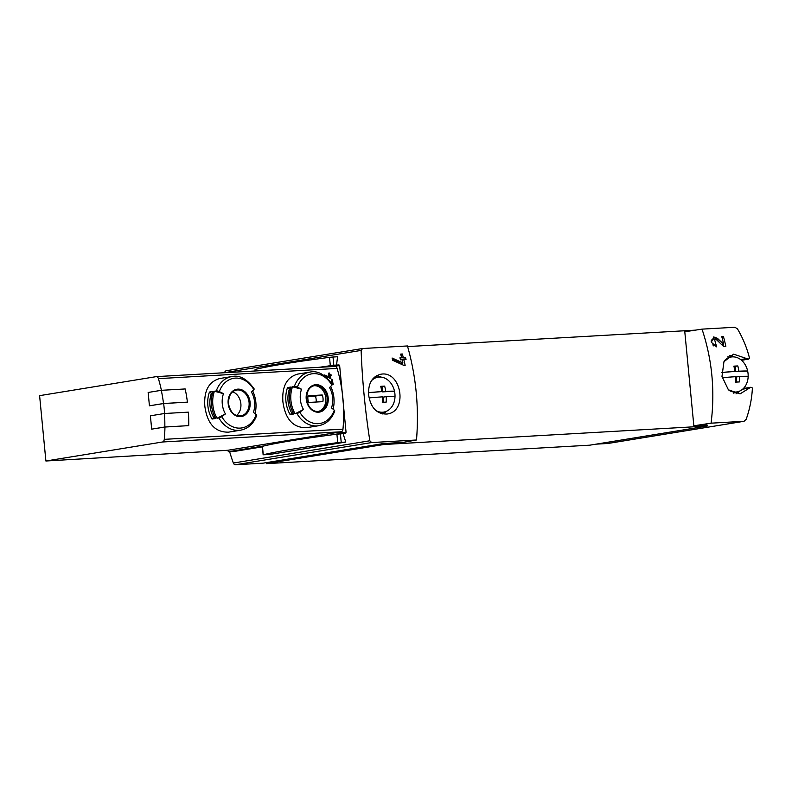 <?xml version="1.0" encoding="UTF-8"?>
<svg xmlns="http://www.w3.org/2000/svg" width="792" height="792" viewBox="0 0 792 792"><rect width="100%" height="100%" fill="white"/><g stroke="black" fill="none" stroke-linecap="round" stroke-linejoin="round"><path stroke-width="1.19" d="M749.45 388.06L750.687 387.318L752.4 387.991C751.885 398.495 749.816 408.929 746.193 419.285L743.975 421.295L711.077 423.175C715.136 390.753 712.117 359.4 702.019 329.135L734.927 327.254L737.491 328.908C743.015 338.323 747.034 348.133 749.549 358.33L748.321 359.152L733.63 354.153L723.947 361.697L721.987 376.428L728.393 389.803L740.104 393.862L749.45 388.06L742.678 389.169M608.048 443.461L744.153 421.275L607.87 443.48A2.683 2.119 80.7 0 0 608.048 443.461A2.683 2.119 80.7 0 0 608.226 443.421M716.047 344.777L714.414 338.986L716.572 339.778L723.551 346.431L725.848 346.302A144.906 88.298 -93.3 0 0 723.403 336.382L721.73 336.481A144.906 88.298 86.7 0 1 723.68 344.203L717.433 338.313L713.74 336.956L711.355 342.283L716.513 346.837A144.906 88.298 -93.3 0 0 716.047 344.777L713.76 345.144L713.83 345.946M368.627 394.951C370.705 407.86 376.814 414.216 386.951 414.038C408.563 411.721 401.207 369.706 380.477 374.309C372.022 376.685 368.072 383.566 368.627 394.951M416.503 439.996L371.656 442.56L369.834 440.778C365.112 410.137 362.211 380.012 361.132 350.411L362.597 348.52L407.454 345.955C416.087 376.309 419.107 407.652 416.503 439.996L402.831 442.411L383.704 443.5L263.063 463.172L235.551 464.746A2.683 2.119 80.7 0 1 233.353 463.033A144.906 114.662 80.7 0 1 229.63 451.638M226.492 370.705A2.683 2.119 80.7 0 0 226.324 370.725L362.597 348.52M402.9 362.904A144.906 88.298 86.7 0 0 402.148 359.756L400.475 359.845A144.906 88.298 86.7 0 0 399.96 357.796L401.633 357.707A144.906 88.298 86.7 0 0 400.673 354.093L402.346 353.994A144.906 88.298 -93.3 0 1 403.306 357.608L405.534 357.479A144.906 88.298 -93.3 0 1 406.048 359.528L403.821 359.657A144.906 88.298 -93.3 0 1 405.148 365.35L403.94 365.419L392.664 360.281A144.906 88.298 86.7 0 0 392.099 358.024L402.9 362.904L400.584 363.28L392.396 359.182M331.204 382.813L332.056 382.764A100.633 61.321 86.7 0 1 332.432 384.734L333.224 384.694A100.633 61.321 -93.3 0 0 332.234 379.774L331.432 379.813A100.633 61.321 86.7 0 1 331.858 381.784L330.551 381.853M294.347 386.476A27.166 21.503 -99.3 0 1 309.9 372.101L297.792 374.072C286.813 377.2 281.853 386.427 282.892 401.752C285.278 419.255 293.159 427.908 306.534 427.7L318.641 425.73A27.166 21.503 -99.3 0 1 296.941 413.483L295.099 413.78A27.166 21.503 -99.3 0 1 290.912 400.445A27.166 21.503 -99.3 0 1 292.495 386.773L294.347 386.476A2.683 0.931 19.5 0 1 297.386 387.139A100.633 35.066 19.5 0 1 301.534 389.209L292.495 386.773M228.472 432.165L240.57 430.185A27.166 21.503 -99.3 0 1 218.879 417.938L217.028 418.245A27.166 21.503 -99.3 0 1 212.85 404.9A27.166 21.503 -99.3 0 1 214.424 391.228L216.275 390.931A27.166 21.503 -99.3 0 1 231.828 376.556L219.73 378.526C208.751 381.665 203.782 390.892 204.831 406.207C207.217 423.71 215.097 432.363 228.472 432.155M188.724 425.631L164.825 426.997L151.678 429.145L150.391 415.81L164.489 413.503L188.387 412.147A101.297 61.727 86.7 0 1 188.724 425.631L164.944 427.037A100.633 61.321 86.7 0 1 164.261 439.352A3.356 2.039 86.7 0 1 162.558 441.986L45.896 461.003L39.6 395.653L156.262 376.636A3.356 2.039 86.7 0 1 156.4 376.616A3.356 2.039 86.7 0 1 158.42 378.635A100.633 61.321 86.7 0 1 161.4 390.317M156.529 376.616L334.966 366.429A3.356 2.039 86.7 0 1 335.095 366.409A3.356 2.039 86.7 0 1 337.115 368.428A100.633 61.321 86.7 0 1 342.966 429.145A3.356 2.039 86.7 0 1 341.263 431.779L339.837 432.016A102.643 62.548 86.7 0 1 339.768 432.64A1.346 0.822 86.7 0 1 339.085 433.66L331.977 434.818A192.199 9.722 -5.5 0 1 336.907 434.174L343.144 433.689A144.906 114.662 80.7 0 0 345.827 442.045L268.904 454.588L263.271 454.776A192.199 9.722 -5.5 0 1 337.729 442.639L345.827 442.045M187.417 402.138L163.518 403.504L149.431 405.801L148.144 392.466L161.291 390.317L185.189 388.951A101.297 61.727 86.7 0 1 187.417 402.138L163.647 403.544A100.633 61.321 86.7 0 1 164.607 413.503M329.789 377.299A100.633 61.321 86.7 0 0 329.423 375.804L328.63 375.844A100.633 61.321 86.7 0 0 328.383 374.873L329.175 374.824A100.633 61.321 86.7 0 0 328.73 373.101L329.522 373.052A100.633 61.321 -93.3 0 1 329.977 374.774L331.036 374.715A100.633 61.321 -93.3 0 1 331.284 375.695L330.224 375.755A100.633 61.321 -93.3 0 1 330.868 378.457L324.908 376.052A100.633 61.321 86.7 0 0 324.641 374.972L329.789 377.299L324.75 375.418M383.704 443.5L383.803 444.51L707.216 426.037L707.117 425.037L693.841 425.789L711.077 423.175M596.069 444.154L607.87 443.48M702.019 329.135L684.793 331.759L693.841 425.789M695.376 330.145L407.632 346.579M262.35 446.856L234.848 451.341L228.353 451.707L227.829 450.272L45.896 461.003M263.122 454.846L262.459 446.312A192.199 9.722 -5.5 0 1 264.469 445.827L228.383 451.707M320.641 367.24L332.511 365.3A1.346 0.822 86.7 0 1 332.561 365.3L339.016 364.924L339.649 365.716L346.055 432.274L345.55 433.293L343.144 433.689M336.59 365.062A144.906 114.662 -99.3 0 1 337.61 356.747L333.016 357.014L333.798 365.221M226.324 370.725A2.683 2.119 80.7 0 0 224.651 372.656A144.906 114.662 80.7 0 0 224.641 372.715M332.561 365.3A1.346 0.822 86.7 0 1 333.363 366.072A102.643 62.548 86.7 0 1 333.491 366.498M151.678 429.145L164.944 427.037M149.431 405.801L163.647 403.544M207.87 405.712A27.166 21.503 -99.3 0 1 209.444 392.04L213.097 391.446A27.166 21.503 80.7 0 0 211.513 405.118A27.166 21.503 80.7 0 0 215.691 418.463L212.048 419.057A27.166 21.503 -99.3 0 1 207.87 405.712M252.618 390.872A27.166 21.503 -99.3 0 1 255.034 413.652M218.879 417.938A2.683 0.703 -29.7 0 0 221.73 416.602A100.633 26.255 -29.7 0 0 225.423 413.949A20.404 16.147 -99.3 0 1 222.285 403.93A20.404 16.147 -99.3 0 1 223.473 393.664L214.424 391.228M216.275 390.931A2.683 0.931 19.5 0 1 219.325 391.594A25.156 19.909 -99.3 0 1 253.816 389.624A100.633 26.255 -29.7 0 1 251.45 392.07A20.404 16.147 -99.3 0 1 253.4 412.355A100.633 35.066 19.5 0 1 256.222 414.632A2.683 0.931 19.5 0 1 256.687 415.483C253.549 423.769 248.173 428.67 240.57 430.185M219.325 391.594A100.633 35.066 19.5 0 1 223.473 393.664M253.816 389.624A2.683 0.703 -29.7 0 0 254.153 388.912C247.015 378.932 239.58 374.814 231.828 376.556M285.932 401.257A27.166 21.503 -99.3 0 1 287.516 387.585L291.159 386.991A27.166 21.503 80.7 0 0 289.575 400.663A27.166 21.503 80.7 0 0 293.763 413.998L290.12 414.592A27.166 21.503 -99.3 0 1 285.932 401.257M330.68 386.417A27.166 21.503 -99.3 0 1 333.095 409.197M296.941 413.483A2.683 0.703 -29.7 0 0 299.792 412.147A100.633 26.255 -29.7 0 0 303.494 409.494A20.404 16.147 -99.3 0 1 300.346 399.475A20.404 16.147 -99.3 0 1 301.534 389.209M297.386 387.139A25.156 19.909 -99.3 0 1 331.878 385.169A100.633 26.255 -29.7 0 1 329.512 387.605A20.404 16.147 -99.3 0 1 331.472 407.89A100.633 35.066 19.5 0 1 334.283 410.177A2.683 0.931 19.5 0 1 334.759 411.018C331.61 419.305 326.235 424.205 318.641 425.73M331.878 385.169A2.683 0.703 -29.7 0 0 332.214 384.457C325.086 374.467 317.642 370.349 309.9 372.101M339.837 432.016L227.829 450.272M314.028 385.724A13.078 10.355 -99.3 0 1 325.67 397.059A13.078 10.355 -99.3 0 1 318.226 411.493M322.869 401.653A9.563 7.564 80.7 0 0 322.225 394.98L308.048 395.792A9.563 7.564 -99.3 0 0 308.692 402.455L322.869 401.653M236.57 415.434A13.078 10.355 80.7 0 0 240.728 402.633A13.078 10.355 80.7 0 0 232.719 391.822M303.494 409.494L295.099 413.78M293.179 412.939L291.822 413.157A24.483 19.374 -99.3 0 1 289.486 388.813L287.516 387.585M291.822 413.157L290.12 414.592M290.634 388.625L289.486 388.813M316.107 402.039A9.563 7.564 80.7 0 0 315.345 396.099L322.225 394.98M315.345 396.099L307.93 396.525M225.423 413.949L217.028 418.245M215.117 417.394L213.761 417.612A24.483 19.374 -99.3 0 1 211.415 393.277L209.444 392.04M213.761 417.612L212.048 419.057M212.573 393.089L211.415 393.277M161.291 390.317A101.297 61.727 86.7 0 1 163.518 403.504M164.489 413.503A101.297 61.727 86.7 0 1 164.825 426.997M383.803 444.51L266.399 463.647L266.3 462.647M707.216 426.037L589.812 445.173L266.399 463.647M255.044 370.983L255.064 369.478A192.199 9.722 -5.5 0 1 329.512 357.34L333.016 357.014M318.889 367.339A192.199 9.722 -5.5 0 1 325.393 366.458M264.469 445.827A192.199 9.722 -5.5 0 1 331.977 434.818M733.986 356.905A20.127 15.929 80.7 0 0 729.759 355.469M735.986 393.852A20.127 15.929 80.7 0 0 739.57 391.129M376.636 375.646A20.127 15.929 -99.3 0 1 380.833 377.071M386.417 411.305A20.127 15.929 -99.3 0 1 382.833 414.018M332.234 379.774L331.452 379.903M331.204 382.803L331.115 381.902M331.858 381.784L330.64 381.982M330.224 375.755L329.482 376.042M329.69 378.22L329.611 377.329M331.036 374.715L329.373 374.873L328.739 373.131M330.521 375.735L330.432 374.814M329.977 374.774L329.373 374.873M329.175 374.824L328.393 374.933M403.821 359.657L402.188 359.924M402.405 364.706L402.237 363.013M405.534 357.479L401.742 357.865L401.386 354.153L400.702 354.192M404.158 359.637L403.969 357.737M403.306 357.608L401.742 357.865M402.346 353.994L401.386 354.153M401.633 357.707L400 357.964M720.215 343.213L716.087 338.53A5.108 4.039 80.7 0 0 713.206 337.085M714.414 338.986L712.988 339.214A2.99 2.366 80.7 0 0 711.157 341.243M712.75 344.936A2.99 2.366 80.7 0 0 713.76 345.144M723.403 336.382L721.76 336.59M723.244 346.124L723.066 344.302M722.651 339.976L722.324 336.56M723.68 344.203L721.601 344.54M721.651 372.468A31.71 1.604 -5.5 0 1 734.956 371.428A31.729 19.335 -93.3 0 0 733.877 366.151A30.789 1.554 -5.5 0 1 737.807 365.934A31.729 19.335 86.7 0 1 738.887 371.21A31.71 1.604 -5.5 0 1 747.648 371.032A17.681 13.999 -99.3 0 1 748.163 376.309A17.681 13.999 -99.3 0 1 738.451 391.545A17.681 13.999 -99.3 0 1 728.986 390.357M724.541 360.627A17.681 13.999 -99.3 0 1 732.372 356.875A17.681 13.999 -99.3 0 1 732.798 356.865A17.681 13.999 -99.3 0 1 747.648 371.032L735.778 371.715L735.253 366.35L733.946 366.419M748.163 376.309A31.71 1.604 174.5 0 0 739.391 376.477A31.729 19.335 86.7 0 1 739.352 381.932A30.789 1.554 174.5 0 0 735.422 382.16A31.729 19.335 -93.3 0 0 735.461 376.695A31.71 1.604 174.5 0 0 722.215 377.725M721.651 372.517L734.956 371.428M739.391 376.477L736.283 376.982L736.778 382.081M737.807 365.934L735.253 366.35M738.887 371.21L735.778 371.715M368.498 392.634A31.71 1.604 -5.5 0 1 381.803 391.604A31.729 19.335 -93.3 0 0 380.724 386.328A30.789 1.554 -5.5 0 1 384.655 386.1A31.729 19.335 86.7 0 1 385.734 391.377A31.71 1.604 -5.5 0 1 394.495 391.208A17.681 13.999 -99.3 0 1 395.01 396.475A17.681 13.999 -99.3 0 1 385.298 411.721A17.681 13.999 -99.3 0 1 375.863 410.543M371.379 380.803A17.681 13.999 -99.3 0 1 379.219 377.051A17.681 13.999 -99.3 0 1 379.645 377.032A17.681 13.999 -99.3 0 1 394.495 391.208L382.625 391.882L382.1 386.516L380.794 386.585M395.01 396.475A31.71 1.604 174.5 0 0 386.239 396.643A31.729 19.335 86.7 0 1 386.199 402.108A30.789 1.554 174.5 0 0 382.269 402.326A31.729 19.335 -93.3 0 0 382.308 396.871A31.71 1.604 174.5 0 0 369.072 397.901M368.498 392.693L381.803 391.604M386.239 396.643L383.13 397.148L383.615 402.247M384.655 386.1L382.1 386.516M385.734 391.377L382.625 391.882M342.966 429.145L164.261 439.352M337.115 368.428L158.42 378.635M371.656 442.56L235.551 464.746M369.834 440.778L233.353 463.033M361.132 350.411L224.651 372.656M345.55 433.293L339.085 433.66M338.966 364.934L332.61 365.3M339.649 365.716L333.363 366.072M346.055 432.274L339.768 432.64M228.165 403.524A13.84 10.959 -99.3 0 1 243.451 390.664A13.84 10.959 -99.3 0 1 245.748 414.503A13.84 10.959 -99.3 0 1 228.165 403.524M256.222 414.632A25.156 19.909 -99.3 0 1 221.73 416.602M306.227 399.059A13.84 10.959 -99.3 0 1 321.522 386.209A13.84 10.959 -99.3 0 1 323.819 410.048A13.84 10.959 -99.3 0 1 306.227 399.059M334.283 410.177A25.156 19.909 -99.3 0 1 299.792 412.147M341.263 431.779L162.558 441.986M306.435 399.099A13.078 10.355 -99.3 0 1 314.681 385.595A13.078 10.355 -99.3 0 1 327.007 396.841A13.078 10.355 -99.3 0 1 318.889 411.414C314.642 411.87 308.682 410.108 306.563 399.059C306.752 390.951 309.454 386.466 314.681 385.595M228.363 403.554A13.078 10.355 -99.3 0 1 236.62 390.05A13.078 10.355 -99.3 0 1 248.935 401.297A13.078 10.355 -99.3 0 1 240.827 415.869C236.57 416.325 230.611 414.562 228.502 403.524C228.68 395.406 231.383 390.921 236.62 390.05M255.064 369.478L255.202 370.973M329.512 357.34L330.313 365.656M341.223 442.312L340.412 433.838M263.271 454.776L262.459 446.312M337.729 442.639L336.907 434.174M746.608 358.588L740.659 359.558M717.433 338.313L716.087 338.53M234.808 451.341L228.353 451.707M335.095 366.409L156.4 376.616M748.331 359.182L741.55 360.291M750.677 387.288L743.411 388.476M732.798 356.865L727.601 356.954M738.451 391.545L733.412 393.139M379.645 377.032L374.477 377.131M385.298 411.721L380.289 413.295"/></g></svg>
